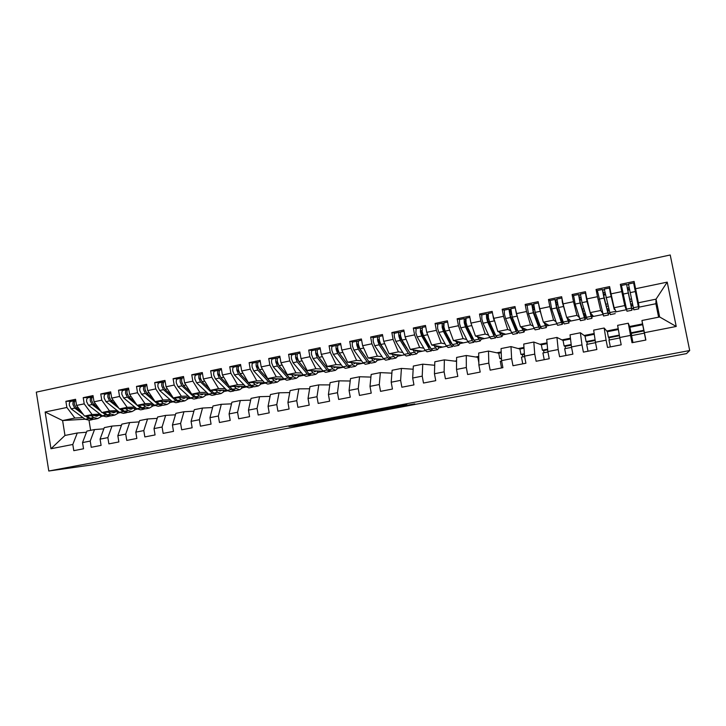 <?xml version="1.0" encoding="UTF-8"?>
<svg xmlns="http://www.w3.org/2000/svg" width="726" height="726" viewBox="0 0 726 726"><rect width="100%" height="100%" fill="white"/><g stroke="black" fill="none" stroke-linecap="round" stroke-linejoin="round"><path stroke-width="1.09" d="M312.516 422.087L288.975 426.525L301.762 425.082L324.095 420.944L305.056 423.703L312.516 422.087M406.796 404.736L377.574 409.891L389.998 408.593L414.737 403.901L388.891 408.602L382.139 409.201L406.76 404.518M93.164 464.722L48.787 471.011L689.7 350.531L686.478 353.616L93.164 464.722M342.962 416.388L315.883 421.47L327.871 420.191L352.718 415.581L342.962 416.388M347.781 415.426L373.935 410.562L384.099 409.645L357.564 414.637L347.781 415.426M626.393 309.73L625.576 305.165M630.649 304.13L632.528 303.74M637.582 302.715L638.218 302.579L639.134 307.134L638.49 307.27M637.101 297.043L634.107 281.443L635.577 288.739L667.221 282.133L676.224 326.464L644.407 332.69L645.877 340.04L632.019 342.717L630.549 335.394L619.75 337.508L621.202 344.814L607.535 347.455L606.092 340.176L595.438 342.264L596.872 349.515L583.395 352.119L581.98 344.895L571.48 346.946L572.887 354.152L559.601 356.72L558.203 349.542L547.84 351.575L549.228 358.726L536.133 361.258L534.753 354.134L524.535 356.13L525.905 363.236L512.983 365.741L511.63 358.653L501.548 360.622L502.9 367.683L490.15 370.151L488.816 363.118L478.879 365.06L480.204 372.075L467.635 374.507L466.319 367.519L456.509 369.434L457.816 376.404L445.419 378.8L444.121 371.857L434.447 373.745L435.736 380.678L423.494 383.038L422.223 376.141L412.677 378.01L413.947 384.889L401.868 387.221L400.616 380.37L391.196 382.212L392.448 389.045L380.533 391.35L379.29 384.535L369.997 386.35L371.231 393.147L359.47 395.425L358.245 388.655L349.079 390.443L350.286 397.195L338.688 399.445L337.481 392.712L328.424 394.481L329.622 401.197L318.17 403.411L316.981 396.723L308.042 398.474L309.222 405.135L297.914 407.322L296.743 400.679L287.923 402.404L289.084 409.028L277.922 411.188L276.769 404.591L268.066 406.288L269.21 412.876L258.184 415.009L257.049 408.448L248.455 410.126L249.581 416.67L238.7 418.775L237.574 412.25L229.089 413.911L230.206 420.418L219.452 422.496L218.354 416.016L209.968 417.65L211.066 424.12L200.449 426.171L199.36 419.728L191.083 421.343L192.163 427.777L181.681 429.801L180.611 423.394L172.434 424.991L173.496 431.38L163.15 433.386L162.089 427.015L154.012 428.594L155.065 434.947L144.837 436.925L143.793 430.591L135.816 432.151L136.851 438.468L126.751 440.419L125.725 434.13L117.839 435.673L118.864 441.952L108.882 443.876L107.865 437.624L100.079 439.139L101.096 445.383L91.231 447.289L90.233 441.072L82.537 442.579L83.535 448.777L73.789 450.665L72.8 444.475L50.965 448.75L45.139 412.005L66.874 407.467L74.869 418.04L82.955 417.586M634.96 289.547L635.577 289.42M631.702 335.612L631.257 333.388L643.889 330.911L643.79 330.294L631.003 332.798L629.896 327.245L642.664 324.722L641.929 320.502L659.644 316.972L656.041 299.157L638.372 302.778L639.152 307.134L655.896 303.731L656.041 299.157L667.221 282.133M643.79 330.294L642.664 324.722M632.954 342.536L631.575 335.63L644.361 333.134L645.75 340.058M606.954 308.977L608.678 308.623M619.323 335.094L608.415 337.236L607.326 331.718L618.361 329.531M610.339 346.91L608.978 340.049L619.832 337.926M583.577 313.759L585.147 313.441M595.093 339.85L586.118 341.61L585.047 336.129L594.276 334.296M588.015 351.23L586.672 344.405L595.52 342.681M560.517 318.478L561.942 318.188M571.19 344.541L564.111 345.93L563.049 340.476L570.527 338.997M565.981 355.486L564.656 348.707L571.553 347.364M537.775 323.134L539.046 322.87M547.622 349.17L542.386 350.195L541.342 344.777L547.114 343.634M544.228 359.697L542.921 352.963L547.921 351.983M516.041 328.878L515.796 327.626L516.458 327.49M524.381 353.734L520.941 354.406L519.907 349.024L524.009 348.208M522.756 363.844L521.468 357.156L524.617 356.539M501.448 358.236L499.76 358.562L498.744 353.208L501.221 352.718M501.548 367.946L500.287 361.294L501.63 361.031M478.833 362.583L477.844 357.346L478.752 357.174M279.701 380.188L279.465 378.809M261.469 383.9L261.251 382.647M243.437 387.566L243.246 386.432M225.623 391.187L225.45 390.161M208.017 394.762L207.863 393.837M48.787 471.011L36.3 392.149L670.225 254.989L689.7 350.531M72.065 401.151L65.884 401.324L66.874 407.467M65.884 401.324L75.568 399.282L76.557 405.444L84.216 403.847L92.093 414.519L100.007 414.11M89.253 397.53L83.218 397.666L84.216 403.847M83.218 397.666L93.019 395.597L94.026 401.805L101.776 400.18L109.517 410.952L117.258 410.589M106.64 393.873L100.76 393.964L101.776 400.18M100.76 393.964L110.679 391.868L111.704 398.111L119.545 396.469L127.159 407.35L134.709 407.032M124.246 390.161L118.519 390.216L119.545 396.469M118.519 390.216L128.556 388.101L129.591 394.372L137.532 392.721L145.009 403.692L152.378 403.429M142.06 386.413L136.497 386.423L137.532 392.721M136.497 386.423L146.652 384.281L147.705 390.597L155.745 388.918L163.069 399.999L170.247 399.781M160.092 382.62L154.683 382.584L155.745 388.918M154.683 382.584L164.974 380.415L166.036 386.767L174.176 385.07L181.364 396.26L188.343 396.097M178.342 378.772L173.106 378.7L174.176 385.07M173.106 378.7L183.524 376.504L184.595 382.892L192.835 381.168L199.877 392.476L206.656 392.367M196.819 374.879L191.755 374.77L192.835 381.168M191.755 374.77L202.3 372.538L203.389 378.972L211.738 377.23L218.617 388.637L225.187 388.591M215.522 370.941L210.64 370.786L211.738 377.23M210.64 370.786L221.312 368.527L222.419 374.997L230.868 373.228L237.593 384.753L243.954 384.762M234.453 366.957L229.752 366.748L230.868 373.228M229.752 366.748L240.569 364.47L241.694 370.977L250.243 369.189L256.804 380.823L262.948 380.896M253.628 362.918L249.118 362.664L250.243 369.189M249.118 362.664L260.071 360.35L261.206 366.902L269.872 365.087L276.27 376.848L282.178 376.975M273.049 358.825L268.729 358.526L269.872 365.087M268.729 358.526L279.819 356.185L280.971 362.773L289.747 360.94L295.972 372.81L301.653 373.019M292.714 354.687L288.585 354.333L289.747 360.94M288.585 354.333L299.82 351.965L300.991 358.59L309.884 356.738L315.928 368.735L321.373 368.999M312.625 350.495L308.704 350.095L309.884 356.738M308.704 350.095L320.084 347.69L321.273 354.361L330.276 352.482L336.138 364.597L341.338 364.942M332.798 346.248L329.078 345.794L330.276 352.482M329.078 345.794L340.612 343.362L341.819 350.068L350.939 348.162L356.62 360.414L361.566 360.822M353.226 341.946L349.723 341.438L350.939 348.162M349.723 341.438L361.403 338.978L362.628 345.721L371.875 343.797L377.357 356.167L382.058 356.666M373.926 337.59L370.641 337.027L371.875 343.797M370.641 337.027L382.475 334.532L383.718 341.32L393.093 339.369L398.374 351.865L402.803 352.455M394.89 333.17L391.84 332.553L393.093 339.369M391.84 332.553L403.828 330.021L405.09 336.855L414.582 334.877L419.664 347.509L423.83 348.19M416.134 328.696L413.321 328.025L414.582 334.877M413.321 328.025L425.472 325.457L426.752 332.336L436.371 330.33L441.236 343.099L445.129 343.879M452.28 346.656L448.069 347.509L446.2 345.839L438.84 332.408L437.587 328.334L437.705 324.168L435.083 323.433L436.371 330.33M435.083 323.433L447.397 320.828L448.695 327.753L458.451 325.72L463.106 338.625L466.709 339.514M459.594 319.558L457.144 318.778L458.451 325.72M457.144 318.778L469.631 316.146L470.947 323.106L480.83 321.046L485.258 334.096L488.58 335.113M481.637 314.93L479.505 314.059L480.83 321.046M479.505 314.059L492.164 311.39L493.498 318.405L503.517 316.309L507.719 329.504L510.75 330.666M504.116 310.256L502.174 309.276L503.517 316.309M502.174 309.276L515.006 306.572L516.367 313.632L526.522 311.508L530.488 324.84L533.22 326.192M526.913 305.537L525.152 304.43L526.522 311.508M525.152 304.43L538.166 301.68L539.545 308.786L549.845 306.635L553.566 320.121L556.016 321.727M550.054 300.827L548.457 299.511L549.845 306.635M548.457 299.511L561.652 296.725L563.049 303.885L573.495 301.698L576.97 315.338L579.148 317.335M573.558 296.181L572.088 294.529L573.495 301.698M572.088 294.529L585.465 291.707L586.88 298.903L597.48 296.698L600.692 310.483L602.68 313.314M597.498 291.897L596.046 289.474L597.48 296.698M596.046 289.474L609.613 286.607L611.056 293.858L621.801 291.616L624.75 305.564L626.248 309.757L615.058 312.035M622.481 290.908L620.349 284.347L621.801 291.616M620.349 284.347L634.107 281.443M629.896 327.245L628.28 323.224L617.626 325.348L619.75 337.508M630.549 335.394L628.28 323.224M635.577 288.739L638.372 302.778M607.326 331.718L604.168 328.025L593.668 330.121L595.438 342.264M606.092 340.176L604.168 328.025M624.75 305.564L614.123 307.733L616.174 311.808M611.056 293.858L614.123 307.733M585.047 336.129L580.392 332.762L570.037 334.831L571.48 346.946M581.98 344.895L580.392 332.762M602.988 314.485L591.953 316.727M600.692 310.483L590.211 312.625L593.496 316.418M586.88 298.903L590.211 312.625M563.049 340.476L556.942 337.436L546.723 339.469L547.84 351.575M558.203 349.542L556.942 337.436M579.711 319.213L569.157 321.364M576.97 315.338L566.634 317.453L571.108 320.965M563.049 303.885L566.634 317.453M541.342 344.777L533.81 342.046L523.736 344.051L524.535 356.13M534.753 354.134L533.81 342.046M556.76 323.878L546.66 325.929M553.566 320.121L543.375 322.208L549.019 325.457M539.545 308.786L543.375 322.208M519.907 349.024L510.995 346.592L501.058 348.571L501.548 360.622M511.63 358.653L510.995 346.592M534.109 328.488L524.462 330.448M530.488 324.84L520.433 326.9L527.212 329.885M516.367 313.632L520.433 326.9M498.744 353.208L488.489 351.075L478.679 353.027L478.879 365.06M488.816 363.118L488.489 351.075M511.766 333.025L502.555 334.895M507.719 329.504L497.8 331.528L505.686 334.259M492.863 315.075L497.8 331.528M477.844 357.346L466.283 355.495L456.609 357.428L456.509 369.434M466.319 367.519L466.283 355.495M489.714 337.508L480.93 339.296M485.258 334.096L475.476 336.093L484.433 338.579M470.947 323.106L475.476 336.093M456.572 361.357L444.366 359.86L434.82 361.766L434.447 373.745M444.121 371.857L444.366 359.86M467.952 341.928L459.585 343.634M463.106 338.625L453.451 340.603L463.451 342.844M448.695 327.753L453.451 340.603M434.711 365.269L422.75 364.171L413.33 366.049L412.677 378.01M422.223 376.141L422.75 364.171M446.472 346.293L438.522 347.917M441.236 343.099L431.707 345.05L442.733 347.055M426.752 332.336L431.707 345.05M413.158 369.216L401.414 368.427L392.113 370.278L391.196 382.212M400.616 380.37L401.414 368.427M425.273 350.604L417.713 352.137M419.664 347.509L410.263 349.433L422.278 351.212M405.09 336.855L410.263 349.433M391.895 373.155L380.351 372.62L371.177 374.444L369.997 386.35M379.29 384.535L380.351 372.62M404.346 354.86L397.176 356.312M398.374 351.865L389.091 353.771L402.077 355.323M383.718 341.32L389.091 353.771M370.913 377.093L359.57 376.758L350.513 378.564L349.079 390.443M358.245 388.655L359.57 376.758M383.682 359.061L376.894 360.441M377.357 356.167L368.2 358.036L382.121 359.379M362.628 345.721L368.2 358.036M350.213 381.005L339.051 380.851L330.112 382.629L328.424 394.481M337.481 392.712L339.051 380.851M363.29 363.2L356.874 364.506M356.62 360.414L347.572 362.256L362.41 363.381M341.819 350.068L347.572 362.256M329.785 384.898L318.796 384.88L309.966 386.64L308.042 398.474M316.981 396.723L318.796 384.88M343.153 367.292L337.091 368.527M336.138 364.597L327.217 366.421L342.944 367.338M321.273 354.361L327.217 366.421M309.621 388.764L298.803 388.864L290.082 390.606L287.923 402.404M296.743 400.679L298.803 388.864M315.928 368.735L307.116 370.532L323.161 371.222M300.991 358.59L307.116 370.532M289.719 392.584L279.056 392.802L270.453 394.517L268.066 406.288M276.769 404.591L279.056 392.802M295.972 372.81L287.269 374.598L303.386 375.07M280.971 362.773L287.269 374.598M270.072 396.378L259.563 396.686L251.06 398.374L248.455 410.126M257.049 408.448L259.563 396.686M276.27 376.848L267.676 378.6L283.866 378.89M261.206 366.902L267.676 378.6M250.67 400.144L240.306 400.516L231.912 402.195L229.089 413.911M237.574 412.25L240.306 400.516M256.804 380.823L248.328 382.557L264.591 382.675M241.694 370.977L248.328 382.557M231.512 403.856L221.294 404.309L212.999 405.961L209.968 417.65M218.354 416.016L221.294 404.309M237.593 384.753L229.216 386.468L245.56 386.432M222.419 374.997L229.216 386.468M212.591 407.54L202.518 408.048L194.323 409.682L191.083 421.343M199.36 419.728L202.518 408.048M218.617 388.637L210.34 390.334L226.757 390.143M203.389 378.972L210.34 390.334M193.906 411.188L183.968 411.742L175.874 413.357L172.434 424.991M180.611 423.394L183.968 411.742M199.877 392.476L191.7 394.145L208.19 393.828M184.595 382.892L191.7 394.145M175.447 414.791L165.646 415.399L157.651 416.987L154.012 428.594M162.089 427.015L165.646 415.399M181.364 396.26L173.287 397.912L189.849 397.476M166.036 386.767L173.287 397.912M157.224 418.358L147.541 419.002L139.646 420.572L135.816 432.151M143.793 430.591L147.541 419.002M163.069 399.999L155.092 401.632L171.735 401.088M147.705 390.597L155.092 401.632M139.21 421.888L129.655 422.568L121.859 424.12L117.839 435.673M125.725 434.13L129.655 422.568M145.009 403.692L137.123 405.308L153.83 404.663M129.591 394.372L137.123 405.308M121.414 425.372L111.986 426.08L104.281 427.623L100.079 439.139M107.865 437.624L111.986 426.08M127.159 407.35L119.373 408.938L136.143 408.203M111.704 398.111L119.373 408.938M103.836 428.83L94.525 429.565L86.911 431.081L82.537 442.579M90.233 441.072L94.525 429.565M109.517 410.952L101.822 412.531L118.665 411.696M94.026 401.805L101.822 412.531M86.467 432.242L77.274 433.005L64.977 435.455L50.965 448.75M72.8 444.475L77.274 433.005M92.093 414.519L84.488 416.071L101.386 415.163M76.557 405.444L84.488 416.071M658.609 317.18L655.896 303.731M85.151 419.211L62.599 420.554L64.977 435.455M89.017 420.336L90.641 430.337M74.869 418.04L62.599 420.554L45.139 412.005M633.48 308.287L631.656 308.659M609.795 313.106L608.334 313.396M586.427 317.852L585.319 318.079M563.385 322.535L562.623 322.689M323.261 371.34L317.561 372.492M303.622 375.333L298.268 376.422M284.229 379.271L279.211 380.288M265.072 383.165L260.389 384.118M246.15 387.012L241.803 387.893M227.465 390.806L223.472 391.623M208.997 394.563L205.349 395.307M190.756 398.275L187.444 398.946M172.734 401.932L169.757 402.54M154.919 405.553L152.269 406.088M137.323 409.128L134.991 409.6M119.926 412.667L117.911 413.076M102.738 416.161L101.032 416.506M434.193 365.223L434.72 365.124M454.803 361.14L456.581 360.786M475.675 357.001L478.733 356.393M496.82 352.809L501.194 351.947M518.237 348.571L523.954 347.436M539.935 344.269L547.041 342.863M561.906 339.913L570.436 338.216M584.176 335.494L594.158 333.515M606.736 331.029L618.225 328.751M629.596 326.491L642.528 323.932M676.224 326.464L659.644 316.972M644.407 332.69L641.929 320.502M643.889 330.911L644.343 333.134M609.35 339.977L608.914 337.762L619.432 335.702M587.289 344.287L586.862 342.091L595.175 340.458M565.518 348.544L565.091 346.366L571.262 345.149M544.01 352.745L543.592 350.576L547.676 349.778M522.784 356.893L522.366 354.742L524.417 354.333M501.494 359.316L501.475 358.835M472.898 339.378L473.524 339.251L472 338.071L465.203 324.377L464.74 321.482L465.711 321.691M501.412 358.853L499.76 358.562M522.366 354.742L520.941 354.406M543.592 350.576L542.386 350.195M565.091 346.366L564.111 345.93M586.862 342.091L586.118 341.61M608.914 337.762L608.415 337.236M631.257 333.388L631.003 332.798M320.239 420.672L329.758 419.773L338.352 418.031L320.23 420.599M361.757 413.03L351.148 415.018L362.855 413.112L364.234 412.795L361.711 412.804M70.912 401.396L70.685 401.442C69.569 401.959 69.133 403.275 69.378 405.398L71.184 408.874L85.223 419.265L89.352 420.254L92.247 419.664M83.263 414.428L74.796 408.121L72.99 404.645C72.745 402.522 73.181 401.197 74.288 400.688L75.25 400.607M81.076 411.497L76.176 407.84L74.37 404.355C74.125 402.231 74.56 400.906 75.658 400.398L75.658 400.398M94.38 415.544L97.23 416.062L98.672 415.308M95.242 415.971L96.131 415.444M100.596 416.27L100.27 415.218M91.267 415.708L93.699 417.541L97.783 418.539L100.787 416.887M97.148 418.675L94.235 419.265L90.133 418.267L87.02 415.934M93.237 419.41L88.781 418.539L85.405 416.025M88.145 397.766L87.919 397.812C86.839 398.32 86.421 399.645 86.675 401.787L88.463 405.28L102.23 415.807L106.268 416.824L109.209 416.225M100.95 411.324L92.111 404.527L90.333 401.015C90.078 398.883 90.496 397.558 91.567 397.04L92.556 396.968M98.718 408.248L93.509 404.237L91.73 400.725C91.476 398.583 91.884 397.258 92.964 396.75L92.964 396.75M111.45 412.05L114.227 412.604L115.643 411.851M112.14 412.023L113.065 411.978M117.521 412.84L117.195 411.769M108.41 412.205L110.806 414.056L114.79 415.09L117.712 413.448M114.163 415.218L111.205 415.826L107.194 414.791L104.108 412.413M110.198 415.971L105.824 415.072L102.475 412.495M109.544 398.102L109.254 396.759M105.588 394.091L105.37 394.136C104.317 394.645 103.918 395.969 104.181 398.12L105.942 401.65L119.427 412.304L123.366 413.357L126.378 412.749M118.855 408.212L109.635 400.879L107.884 397.34C107.62 395.198 108.011 393.864 109.063 393.365L110.062 393.292M116.577 404.999L111.051 400.589L109.29 397.049C109.036 394.899 109.426 393.574 110.47 393.065L110.679 393.02M128.711 408.529L131.433 409.092L132.813 408.348M129.437 408.929L130.199 408.457M134.646 409.373L134.31 408.275M125.761 408.656L128.103 410.544L131.996 411.606L134.827 409.972M131.388 411.733L128.366 412.341L124.455 411.279L121.405 408.847M127.359 412.486L123.066 411.569L119.745 408.92M127.395 394.608L127.005 392.802M123.239 390.379L123.03 390.425C122.004 390.924 121.623 392.249 121.895 394.409L123.629 397.966L136.833 408.765L140.672 409.845L143.739 409.228M136.996 405.117L127.377 397.186L125.643 393.628C125.371 391.468 125.743 390.134 126.76 389.635L127.776 389.572M134.664 401.741L128.801 396.895L127.068 393.329C126.805 391.169 127.177 389.835 128.184 389.336L128.393 389.29M146.189 404.954L148.839 405.553L150.182 404.799M146.843 405.344L147.541 404.908M151.97 405.861L151.634 404.745M143.312 405.072L145.608 406.977L149.402 408.076L152.151 406.451M148.812 408.193L145.735 408.82L141.915 407.731L138.902 405.235M144.728 408.956L140.517 408.012L137.223 405.299M145.436 391.015L144.982 388.864M141.098 386.613L140.898 386.659C139.909 387.158 139.546 388.492 139.819 390.661L141.543 394.245L154.447 405.181L158.186 406.297L161.317 405.662M162.297 405.38L158.168 404.427L145.327 393.456L143.612 389.862C143.34 387.693 143.694 386.359 144.683 385.86L145.717 385.805M152.986 398.474L146.77 393.156L145.064 389.563C144.792 387.385 145.146 386.05 146.126 385.56L146.325 385.515M163.867 401.342L166.454 401.959L167.751 401.215M164.448 401.714L165.083 401.306M169.503 402.313L169.158 401.169M161.081 401.433L163.332 403.375L167.016 404.5L169.675 402.894M166.445 404.618L163.305 405.253L159.593 404.137L156.607 401.578M163.695 387.33L163.178 384.925M159.185 382.802L158.985 382.847C158.032 383.337 157.696 384.68 157.969 386.858L159.666 390.479L172.262 401.56L175.901 402.703L179.095 402.059M180.075 401.768L176.037 400.788L163.495 389.68L161.816 386.06C161.535 383.873 161.862 382.529 162.815 382.039L163.867 381.994M171.536 395.216L164.965 389.372L163.277 385.751C162.996 383.564 163.332 382.221 164.276 381.731L164.475 381.695M181.763 397.685L184.277 398.338L185.538 397.594M182.271 398.029L182.825 397.657M187.235 398.728L186.891 397.558M179.059 397.757L181.255 399.727L184.84 400.888L187.399 399.291M184.286 401.006L181.083 401.65L177.471 400.498L174.53 397.875M182.181 383.591L181.609 380.959M177.489 378.954L177.298 378.99C176.373 379.48 176.055 380.814 176.345 383.01L178.015 386.659L190.303 397.893L193.833 399.064L197.091 398.411M198.062 398.111L194.114 397.113L181.89 385.851L180.23 382.203C179.948 380.007 180.257 378.663 181.173 378.173L182.244 378.137M190.33 391.967L183.379 385.542L181.718 381.885C181.427 379.689 181.736 378.346 182.653 377.865L182.843 377.829M199.895 393.991L202.309 394.663L203.534 393.919M200.303 394.3L200.784 393.973M205.186 395.089L204.841 393.891M197.254 394.036L199.405 396.042L202.881 397.231L205.34 395.643M202.345 397.34L199.078 398.002L195.575 396.813L192.662 394.127M200.893 379.834L200.086 378.319L200.267 376.985M196.02 375.052L195.839 375.088C194.949 375.569 194.65 376.912 194.949 379.117L196.583 382.793L208.553 394.173L211.983 395.389L215.295 394.717M216.266 394.409L212.419 393.392L200.512 381.976L198.879 378.3C198.588 376.086 198.879 374.743 199.759 374.262L200.857 374.226M209.369 388.737L202.019 381.667L200.385 377.983C200.086 375.769 200.376 374.425 201.256 373.944L201.438 373.908M218.19 390.243L220.568 390.942L221.748 390.207M223.345 391.414L223 390.189M215.676 390.27L217.764 392.303L221.14 393.528L223.499 391.958M220.622 393.637L217.283 394.309L213.889 393.093L211.012 390.325M219.851 376.041L218.925 374.371L219.161 372.983M214.787 371.095L214.606 371.131C213.753 371.612 213.48 372.955 213.78 375.179L215.395 378.881L227.029 390.416L230.351 391.659L233.727 390.978M234.698 390.652L230.941 389.626L219.37 378.055L217.764 374.344C217.464 372.12 217.727 370.777 218.58 370.296L219.688 370.278M228.663 385.533L220.886 377.738L219.288 374.026C218.98 371.803 219.252 370.451 220.096 369.979L220.268 369.942M236.74 386.45L239.045 387.176L240.179 386.441M241.731 387.702L241.377 386.441L241.894 388.21L239.616 389.78L236.358 388.519L234.316 386.459M239.117 389.88L235.714 390.57L232.438 389.317L229.588 386.468M239.063 372.22L238.001 370.387L238.237 368.971M233.781 367.102L233.609 367.138C232.792 367.601 232.538 368.953 232.846 371.186L234.434 374.925L245.733 386.613L248.936 387.893L252.385 387.194M253.347 386.858L249.699 385.805L238.464 374.09L236.885 370.342C236.567 368.109 236.821 366.757 237.629 366.285L238.763 366.276M248.219 382.375L239.997 373.763L238.427 370.024C238.11 367.783 238.355 366.43 239.163 365.968L239.335 365.931M255.525 382.611L257.739 383.373L258.837 382.638M253.192 382.593L255.171 384.689L258.311 385.987L260.48 384.444L259.972 382.638M257.839 386.087L254.372 386.795L251.205 385.497L248.401 382.557M258.529 368.391L257.322 366.34L257.676 364.906M253.011 363.045L252.848 363.082C252.067 363.545 251.84 364.897 252.158 367.147L253.719 370.913L264.672 382.765L267.749 384.081L271.27 383.364M272.232 383.01L268.674 381.949L257.794 370.069L256.251 366.294C255.924 364.044 256.151 362.682 256.922 362.229L258.084 362.229M276.797 382.248L273.248 382.965L270.208 381.64L259.354 369.743L257.803 365.968C257.485 363.717 257.703 362.356 258.474 361.902L258.71 361.866M274.664 378.854L276.67 379.516L277.722 378.781M272.295 378.682L274.228 380.814L277.25 382.148L279.301 380.624L278.802 378.8M257.794 365.904L257.267 365.886M278.267 364.561L276.878 362.247L277.296 360.813M272.559 358.943L272.341 358.98C271.597 359.434 271.388 360.795 271.715 363.054L273.239 366.857L283.839 378.863L286.797 380.215L290.391 379.489M291.344 379.108L287.895 378.037L277.377 365.995L275.853 362.183C275.526 359.924 275.726 358.562 276.461 358.109L277.65 358.136M295.981 378.355L292.369 379.09L289.447 377.72L278.947 365.668L277.432 361.857C277.105 359.597 277.305 358.236 278.031 357.782L278.258 357.746M293.776 374.788L295.836 375.614L296.843 374.879M291.643 374.725L293.513 376.894L296.417 378.264L298.359 376.749L297.86 374.906M277.441 361.875L276.833 361.847M298.295 360.758L296.689 358.1L297.179 356.675M292.288 354.796L292.07 354.823C291.371 355.277 291.18 356.638 291.525 358.907L293.014 362.737L303.25 374.915L306.082 376.304L309.748 375.56M310.692 375.151L310.165 375.478L307.352 374.081L297.206 361.866L295.718 358.027C295.373 355.758 295.555 354.397 296.244 353.943L297.46 353.989M315.402 374.416L311.717 375.16L308.922 373.763L298.803 361.539L297.315 357.691C296.97 355.422 297.152 354.061 297.841 353.607L298.05 353.58M313.26 370.795L315.238 371.658L316.2 370.922M311.236 370.714L313.042 372.919L315.819 374.335L317.652 372.828L317.153 370.968M297.333 357.818L296.644 357.773M318.768 357.165L316.754 353.907L317.307 352.491M312.262 350.585L312.062 350.613C311.4 351.057 311.236 352.428 311.581 354.705L313.042 358.571L322.898 370.913L325.611 372.347L329.35 371.585M330.285 371.149L329.74 371.503L327.063 370.069L317.289 357.691L315.828 353.816C315.483 351.529 315.638 350.168 316.291 349.723L317.534 349.787M335.076 370.423L331.319 371.186L328.651 369.752L318.905 357.355L317.453 353.48C317.099 351.193 317.253 349.823 317.906 349.387L318.097 349.36M332.989 366.757L334.886 367.655L335.793 366.92M331.065 366.648L332.817 368.899L335.466 370.351L337.182 368.862L336.692 366.975M317.489 353.707L316.717 353.653M347.645 364.379L337.581 351.021L337.082 349.651L337.218 348.217L337.708 348.253M332.49 346.329L332.299 346.347C331.682 346.792 331.546 348.153 331.9 350.458L333.334 354.352L342.799 366.866L345.376 368.336L349.188 367.565M350.123 367.084L349.56 367.492L347.01 366.013L337.626 353.462L336.202 349.551C335.848 347.255 335.975 345.885 336.592 345.449L337.862 345.54M354.996 366.385L351.157 367.165L348.625 365.686L339.269 353.117L337.844 349.215C337.49 346.91 337.617 345.54 338.225 345.104L338.407 345.077M352.972 362.664L354.778 363.608L355.64 362.873M351.157 362.528L352.845 364.824L355.359 366.312L356.956 364.842L356.466 362.927M337.917 349.569L337.055 349.487M368.118 360.532L358.154 346.719L357.782 343.906L358.372 343.961M352.99 342.01L352.809 342.037C352.228 342.463 352.128 343.834 352.491 346.148L353.889 350.077L362.955 362.773L365.396 364.28L369.289 363.49M370.215 362.955L369.634 363.417L367.22 361.902L358.236 349.179L356.847 345.231C356.484 342.917 356.584 341.547 357.147 341.12L358.462 341.247M375.16 362.301L371.249 363.091L368.853 361.575L359.896 348.834L358.508 344.886C358.145 342.572 358.245 341.202 358.807 340.766L358.98 340.748M373.2 358.517L374.925 359.506L375.732 358.762M371.503 358.354L373.128 360.704L375.505 362.229L376.985 360.777L376.495 358.835M358.608 345.394L357.664 345.286M388.746 356.52L379.008 342.373L378.609 339.541L379.308 339.623M373.754 337.635L373.591 337.654C373.055 338.08 372.973 339.459 373.345 341.783L374.707 345.748L383.364 358.617L385.669 360.169L389.635 359.361M390.561 358.771L389.962 359.297L387.684 357.736L379.117 344.832L377.756 340.857C377.384 338.525 377.456 337.154 377.983 336.728L379.335 336.891M395.588 358.154L391.595 358.962L389.336 357.401L380.796 344.487L379.444 340.503C379.072 338.171 379.144 336.8 379.662 336.374L379.825 336.356M393.692 354.315L395.325 355.35L396.078 354.606M392.113 354.125L393.673 356.52L395.906 358.09L397.267 356.657L396.768 354.687M379.616 341.347L378.545 341.048M385.597 351.738L385.279 351.266M385.252 351.221L384.127 349.524M409.609 352.4L400.126 337.962L399.717 335.113L400.525 335.24M394.79 333.207L394.635 333.225C394.145 333.642 394.091 335.022 394.481 337.354L395.806 341.365L404.046 354.415L406.206 356.003L410.254 355.177M411.17 354.515L410.553 355.123L408.42 353.526L400.271 340.43L398.946 336.419C398.565 334.078 398.61 332.699 399.091 332.29L400.48 332.499M416.279 353.961L412.205 354.787L410.09 353.181L401.977 340.077L400.661 336.065C400.271 333.724 400.316 332.345 400.788 331.927L400.943 331.909M414.455 350.059L415.989 351.139L416.688 350.386M412.985 349.841L414.482 352.291L416.57 353.898L417.804 352.491L417.305 350.476M404.246 344.596L399.708 336.782M406.723 347.754L406.143 347.663M429.774 346.592L429.229 346.783L421.534 333.497L421.107 330.629L422.024 330.811M416.107 328.715L415.889 332.88L417.178 336.918L424.991 350.15L427.006 351.783L431.135 350.948M432.043 350.186L431.407 350.894L429.42 349.251L421.706 335.975L420.427 331.927L420.481 327.78L421.888 328.27M437.233 349.714L433.086 350.549L431.108 348.907L423.43 335.621L422.151 331.564L422.341 327.408M435.473 345.73L436.916 346.883L437.56 346.111M434.13 345.485L435.564 347.999L437.506 349.66L438.604 348.262L438.105 346.211M428.095 343.688L427.351 343.543M430.681 348.162L429.238 346.81M422.605 335.348L421.207 332.608M451.989 343.797L450.483 342.472L443.223 328.969L442.778 326.083L443.822 326.337M453.187 345.767L452.525 346.611L450.692 344.923L443.432 331.455L442.179 327.372L442.152 323.215L443.404 323.497L443.64 324.731M458.469 345.404L454.231 346.266L452.407 344.578L445.183 331.092L443.94 327.009L444.022 322.843M456.772 341.347L458.124 342.563L458.696 341.783M451.127 342.182L450.447 342.4M455.556 341.075L458.705 345.358L459.667 343.979L459.177 341.882M449.757 339.632L448.85 339.432M474.604 341.256L473.924 342.273L472.245 340.539L465.448 326.881L464.241 322.752L464.114 318.596L459.476 319.567L459.585 323.732L460.792 327.843L467.698 341.465L469.413 343.189L473.706 342.318M464.114 318.596L465.257 318.905L465.802 321.781M479.977 341.048L475.648 341.919L473.987 340.185L467.217 326.509L466.01 322.38L466.001 318.215M478.352 336.891L479.605 338.189L480.113 337.381M472.762 337.717L471.945 337.962M477.254 336.592L480.185 341.002L481.011 339.65L480.512 337.49M471.728 335.63L470.639 335.33M494.633 334.949L495.196 334.84L493.807 333.624L487.482 319.73L487.001 316.808L488.289 317.108M481.783 314.893L481.873 319.068L483.044 323.215L489.478 337.036L491.03 338.797L495.413 337.917M496.294 336.619L495.613 337.871L494.088 336.102L487.754 322.235L486.592 318.079L486.375 313.904L487.4 314.24L487.954 317.135M501.766 336.628L497.355 337.517L495.849 335.739L489.56 321.863L488.389 317.698L488.271 313.523M488.008 314.176L487.4 314.24M500.205 332.363L501.367 333.751L501.811 332.916M494.705 333.207L493.744 333.479M499.243 332.027L501.947 336.592L502.637 335.258L502.129 333.025M493.498 318.415L494.388 321.11M494.025 331.728L492.754 331.292M516.649 330.466L517.13 330.366L515.905 329.114L510.06 315.011L509.561 312.08L510.968 312.371M504.271 310.156L504.47 314.34L505.605 318.532L511.549 332.544L512.937 334.359L517.411 333.452M518.137 331.546L517.574 333.415L516.222 331.591L510.378 317.534L508.944 309.158L509.843 309.521L510.405 312.434M523.845 332.145L519.344 333.062L518.001 331.228L512.202 317.153L510.85 308.768M515.451 308.868L517.602 317.661M516.431 327.499L515.188 327.372M510.641 309.421L509.843 309.521M522.357 327.744L523.419 329.259L523.791 328.379M516.939 328.642L515.832 328.932M517.13 330.366L517.384 329.722M521.522 327.381L524 332.118L524.544 330.802L524.027 328.479M538.964 325.92L532.957 310.238L532.439 307.289L533.964 307.561M527.058 305.356L528.464 313.777L533.919 327.998L535.135 329.858L539.708 328.932M539.354 325.838L539.727 324.713L540.344 327.499L539.835 328.905L538.647 327.036L533.301 312.77L531.822 304.339L532.594 304.738L533.165 307.67M546.224 327.608L541.632 328.542L540.462 326.664L535.153 312.38L533.728 303.949M538.447 303.141L541.269 314.821M533.583 304.593L532.594 304.738M544.781 323.025L545.761 324.713L546.061 323.751M539.482 324.032L538.22 324.331M544.092 322.625L546.351 327.58L546.206 323.832M561.579 321.309L555.798 303.895L555.626 302.424L557.278 302.678M550.172 300.491L551.642 308.949L556.579 323.388L557.632 325.293L562.296 324.35M562.532 319.966L562.396 324.331L561.38 322.408L556.552 307.933L555.009 299.457L555.653 299.892L556.234 302.842M562.496 301.063L563.612 306M568.903 323.016L564.211 323.959L563.213 322.035L558.421 307.543L556.933 299.067M561.915 298.096L562.332 302.225L565.527 313.278M556.842 299.693L555.653 299.892M562.75 322.943L563.44 322.698M562.142 320.13L561.888 321.246M567.505 318.133L568.404 320.102L568.612 319.004M568.095 318.596L567.641 318.569M560.917 319.676L562.332 319.358M566.952 317.707L568.993 322.988L568.658 319.041M584.503 316.645L579.348 298.967L579.139 297.497L580.918 297.714M573.604 295.555L575.146 304.067L580.437 320.674L585.192 319.712M585.664 315.22L584.857 315.492L585.265 319.694L584.421 317.725L580.119 303.032L578.522 294.502L579.62 297.941M586.417 296.544L589.058 307.86M591.89 318.351L587.107 319.322L582.025 302.633L580.419 294.103L585.401 293.05L587.016 301.599L591.164 316.355L591.989 318.097L591.436 314.249L590.764 313.95M585.828 293.567L585.401 293.05M580.428 294.72L579.039 294.974M585.455 318.333L586.481 318.015M584.857 315.492L584.711 316.6M590.474 312.933L591.354 315.429L591.436 314.249M583.931 314.957L585.492 314.63M607.735 311.908L602.979 292.496L604.885 292.678M597.362 290.554L603.542 315.991L608.397 315.002M609.132 310.447L607.871 310.792L608.433 314.993L604.023 298.059L602.362 289.483L603.333 292.977M611.038 293.749L609.958 291.035L610.212 292.505L614.205 309.303M615.185 313.623L610.303 314.612L604.286 289.075L609.341 288.013L614.55 309.539M610.375 290.436L609.341 288.013M604.35 289.674L602.743 289.983M608.461 313.65L609.84 313.296M607.871 310.792L607.853 311.89M607.254 310.193L608.978 309.839M632.936 305.682L631.203 306.036L631.33 307.289L627.754 290.445L627.155 287.423L627.382 287.941L629.188 287.55M621.447 285.481L626.965 311.236L631.919 310.229L627.382 287.941M629.324 288.204L628.498 283.984L633.616 282.904L638.798 308.84L633.816 309.848L629.324 288.204M625.549 305.011L624.369 299.666M628.598 284.538L626.774 284.928M631.929 310.229L631.783 308.913L633.535 308.559M630.903 305.356L632.791 304.974M637.555 302.551L638.19 302.415L637.746 299.947L637.156 297.025L636.475 297.17M637.746 299.947L637.065 300.092M304.112 423.621L304.294 424.656M301.589 424.102L301.762 425.082M338.207 417.223L338.352 418.031M372.701 410.753L372.892 411.796M370.215 411.215L370.396 412.214M366.104 411.987L366.222 412.604M96.004 416.161L97.874 415.78M90.133 418.267L93.699 417.541M76.176 407.84L78.054 407.449M85.223 419.265L88.781 418.539M71.184 408.874L74.796 408.121M113.038 412.686L114.862 412.314M107.194 414.791L110.806 414.056M93.509 404.237L95.496 403.819M102.23 415.807L105.824 415.072M88.463 405.28L92.111 404.527M130.272 409.174L132.05 408.811M124.455 411.279L128.103 410.544M111.051 400.589L113.147 400.153M119.427 412.304L123.066 411.569M105.942 401.65L109.635 400.879M147.714 405.625L149.438 405.271M141.915 407.731L145.608 406.977M128.801 396.895L131.007 396.432M136.833 408.765L140.517 408.012M123.629 397.966L127.377 397.186M165.356 402.032L167.034 401.687M159.593 404.137L163.332 403.375M146.77 393.156L149.093 392.675M154.447 405.181L158.168 404.427M141.543 394.245L145.327 393.456M183.215 398.392L184.84 398.057M177.471 400.498L181.255 399.727M164.965 389.372L167.397 388.864M172.262 401.56L176.037 400.788M159.666 390.479L163.495 389.68M201.284 394.708L202.853 394.39M195.575 396.813L199.405 396.042M183.379 385.542L185.938 385.007M190.303 397.893L194.114 397.113M178.015 386.659L181.89 385.851M219.579 390.987L221.085 390.679M213.889 393.093L217.764 392.303M202.019 381.667L204.696 381.105M208.553 394.173L212.419 393.392M196.583 382.793L200.512 381.976M238.092 387.212L239.535 386.913M232.438 389.317L236.358 388.519M220.886 377.738L223.699 377.157M227.029 390.416L230.941 389.626M215.395 378.881L219.37 378.055M256.822 383.392L258.22 383.11M251.205 385.497L255.171 384.689M239.997 373.763L242.938 373.155M245.733 386.613L249.699 385.805M234.434 374.925L238.464 374.09M275.798 379.535L277.123 379.262M270.208 381.64L274.228 380.814M259.354 369.743L262.422 369.098M264.672 382.765L268.674 381.949M253.719 370.913L257.794 370.069M295.001 375.614L296.262 375.36M289.447 377.72L293.513 376.894M278.947 365.668L282.16 364.996M283.839 378.863L287.895 378.037M273.239 366.857L277.377 365.995M314.44 371.658L315.647 371.413M308.922 373.763L313.042 372.919M298.803 361.539L302.143 360.84M303.25 374.915L307.352 374.081M293.014 362.737L297.206 361.866M334.132 367.646L335.267 367.42M328.651 369.752L332.817 368.899M318.905 357.355L322.389 356.629M322.898 370.913L327.063 370.069M313.042 358.571L317.289 357.691M354.07 363.59L355.132 363.372M348.625 365.686L352.845 364.824M339.269 353.117L342.899 352.364M342.799 366.866L347.01 366.013M333.334 354.352L337.626 353.462M374.253 359.47L375.251 359.27M368.853 361.575L373.128 360.704M359.896 348.834L363.681 348.044M362.955 362.773L367.22 361.902M353.889 350.077L358.236 349.179M394.699 355.304L395.625 355.123M389.336 357.401L393.673 356.52M380.796 344.487L384.735 343.661M383.364 358.617L387.684 357.736M374.707 345.748L379.117 344.832M415.417 351.085L416.261 350.912M410.09 353.181L414.482 352.291M401.977 340.077L406.07 339.233M400.008 336.828L400.779 336.664M404.046 354.415L408.42 353.526M395.806 341.365L400.271 340.43M404.899 345.649L405.362 345.549M421.87 328.515L421.779 328.025M436.39 346.819L437.17 346.656M431.108 348.907L435.564 347.999M423.43 335.621L427.687 334.731M421.153 332.408L422.278 332.172M427.151 343.207L427.75 343.08M424.991 350.15L429.42 349.251M417.178 336.918L421.706 335.975M426.044 341.293L426.643 341.166M421.57 333.207L422.478 333.016M443.695 325.384L443.341 323.487M457.643 342.481L458.342 342.345M451.454 343.743L451.917 343.652M452.407 344.578L456.917 343.661M445.183 331.092L449.594 330.176M442.86 327.871L444.058 327.617M448.514 338.815L449.24 338.67M446.2 345.839L450.692 344.923M438.84 332.408L443.432 331.455M447.47 336.873L448.196 336.728M443.105 328.706L444.258 328.47M465.729 321.772L465.185 318.895M479.169 338.098L479.795 337.971M473.987 340.185L478.552 339.26M467.217 326.509L471.8 325.557M464.849 323.27L466.137 322.997M470.167 334.368L471.02 334.196M467.698 341.465L472.245 340.539M460.792 327.843L465.448 326.881M469.187 332.399L470.049 332.227M465.094 324.114L466.337 323.86M487.881 317.126L487.327 314.231M500.985 333.651L501.521 333.543M495.849 335.739L500.477 334.795M489.56 321.863L494.288 320.883M487.146 318.605L488.516 318.324M492.101 329.867L493.09 329.658M489.478 337.036L494.088 336.102M483.044 323.215L487.754 322.235M491.184 327.871L492.183 327.662M487.382 319.458L488.716 319.186M510.324 312.425L509.761 309.512M518.183 332.054L517.983 331.174M523.092 329.15L523.546 329.06M518.001 331.228L522.693 330.276M512.202 317.153L516.994 316.155M509.743 313.886L511.204 313.578M514.326 325.302L515.46 325.066M511.549 332.544L516.222 331.591M505.605 318.532L510.378 317.534M513.491 323.27L514.625 323.034M509.97 314.748L511.394 314.449M533.084 307.661L532.512 304.729M540.289 327.562L539.672 324.776M540.462 326.664L545.208 325.702M535.153 312.38L540.017 311.372M532.648 309.095L534.2 308.768M536.859 320.674L538.129 320.411M533.919 327.998L538.647 327.036M528.464 313.777L533.301 312.77M536.087 318.614L537.367 318.351M532.866 309.966L534.39 309.639M556.152 302.824L555.572 299.874M562.686 323.016L562.078 320.202M563.213 322.035L568.031 321.055M558.421 307.543L563.358 306.517M555.871 304.239L557.514 303.895M559.692 315.982L561.116 315.692M556.579 323.388L561.38 322.408M551.642 308.949L556.552 307.933M558.993 313.895L560.427 313.596M556.08 305.111L557.704 304.775M579.539 297.923L578.949 294.956M585.392 318.405L584.793 315.565M586.281 317.344L591.164 316.355M582.025 302.633L587.016 301.599M579.421 299.312L581.163 298.949M582.842 311.227L584.412 310.9M579.557 318.714L584.421 317.725M575.146 304.067L580.119 303.032M582.216 309.113L583.804 308.786M579.62 300.201L581.345 299.838M603.242 292.959L602.653 289.964M608.397 313.723L607.807 310.873M609.658 312.588L614.613 311.581M605.947 297.66L611.02 296.607M603.297 294.32L605.139 293.93M610.285 292.859L610.784 292.75M606.301 306.408L608.034 306.054M602.852 313.977L607.78 312.97M598.977 299.112L604.023 298.059M605.765 304.258L607.499 303.895M603.487 295.21L605.321 294.829M610.475 293.758L611.011 293.64M627.291 287.923L626.692 284.91M631.72 308.986L631.139 306.109M633.371 307.77L638.39 306.744M630.222 292.614L635.359 291.543M627.518 289.257L629.451 288.848M630.095 301.517L631.992 301.127M626.456 309.176L631.457 308.16M623.144 294.084L628.262 293.014M629.633 299.339L631.538 298.949M627.7 290.155L629.633 289.756M301.617 424.093L301.789 425.073M370.296 411.197L370.478 412.205M366.022 411.996L366.131 412.622M70.685 401.442L74.288 400.688M96.712 416.17L97.23 416.062M100.624 415.199L101.086 416.679M87.919 397.812L91.567 397.04M113.737 412.704L114.227 412.604M117.503 411.76L117.975 413.266M105.37 394.136L109.063 393.365M130.952 409.192L131.433 409.092M134.582 408.266L135.054 409.809M123.03 390.425L126.76 389.635M128.184 389.336L128.747 389.218M148.376 405.643L148.839 405.553M151.861 404.736L152.342 406.315M140.898 386.659L144.683 385.86M146.126 385.56L146.843 385.406M166 402.059L166.454 401.959M169.349 401.169L169.83 402.785M158.985 382.847L162.815 382.039M164.276 381.731L165.165 381.549M187.036 397.549L187.526 399.2M177.298 378.99L181.173 378.173M182.653 377.865L183.714 377.638M204.941 393.891L205.431 395.579M195.839 375.088L199.759 374.262M201.256 373.944L202.49 373.69M223.054 390.189L223.554 391.922M214.606 371.131L218.58 370.296M220.096 369.979L221.512 369.679M233.609 367.138L237.629 366.285M239.163 365.968L240.769 365.623M252.848 363.082L256.922 362.229M258.474 361.902L260.271 361.521M272.341 358.98L276.461 358.109M278.031 357.782L280.018 357.364M292.07 354.823L296.244 353.943M297.841 353.607L300.029 353.145M312.062 350.613L316.291 349.723M317.906 349.387L320.293 348.879M332.299 346.347L336.592 345.449M338.225 345.104L340.821 344.56M352.809 342.037L357.147 341.12M358.807 340.766L361.621 340.176M373.591 337.654L377.983 336.728M379.662 336.374L382.702 335.739M394.635 333.225L399.091 332.29M400.788 331.927L404.055 331.238M415.962 328.733L420.481 327.78M422.205 327.417L425.699 326.682M437.578 324.186L442.152 323.215M443.895 322.852L447.633 322.063M465.883 318.224L469.867 317.38M481.674 314.893L486.375 313.904M488.171 313.532L492.4 312.634M504.18 310.156L508.944 309.158M510.759 308.768L515.251 307.824M526.985 305.356L531.822 304.339M533.664 303.949L538.411 302.951M550.108 300.482L555.009 299.457M556.878 299.058L561.797 298.023M573.558 295.546L578.522 294.502M597.335 290.545L602.362 289.483M621.438 285.463L626.547 284.392M631.203 306.036L631.783 308.913"/></g></svg>
